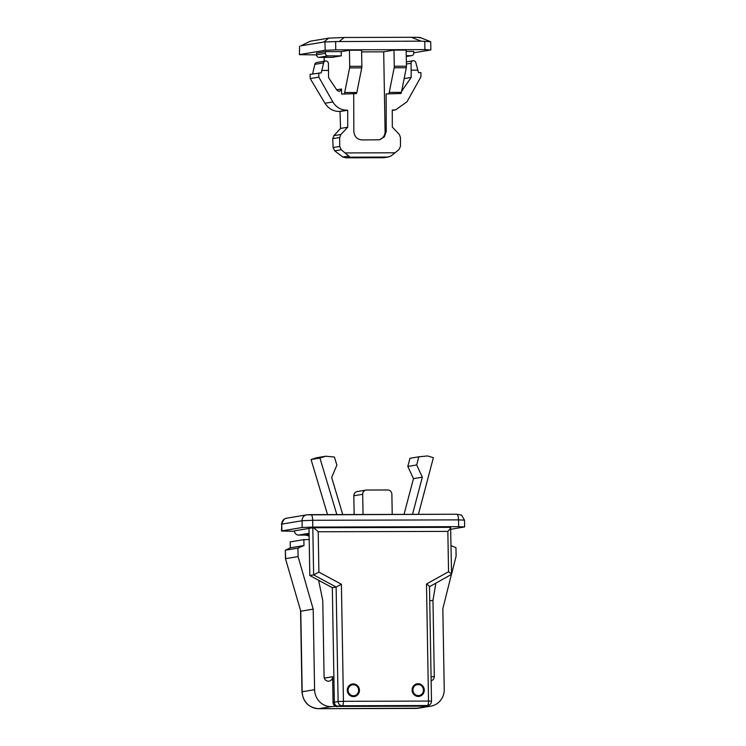 <?xml version="1.0" encoding="UTF-8"?>
<svg xmlns="http://www.w3.org/2000/svg" width="746" height="746" viewBox="0 0 746 746"><rect width="100%" height="100%" fill="white"/><g stroke="black" fill="none" stroke-linecap="round" stroke-linejoin="round"><path stroke-width="1.12" d="M342.75 514.553L331.644 477.431L336.875 465.178L334.441 457.056L325.722 456.226L316.854 457.708L311.054 459.517L319.931 458.044L336.838 514.563M311.054 459.517L327.531 514.591M418.431 514.339L433.37 457.718L427.505 455.937L418.823 456.813L416.678 464.954L422.329 477.17L412.519 514.348M416.678 464.954L407.81 466.436L409.955 458.286L418.823 456.813M407.81 466.436L413.461 478.652L422.329 477.17M413.461 478.652L404.034 514.376M392.219 514.414L391.874 494.206A4.243 4.047 80.5 0 0 387.743 489.982L366.678 490.038A4.243 4.047 80.5 0 0 362.696 494.29L363.05 514.488M366.053 490.094L357.175 491.567A4.243 4.047 80.5 0 0 353.828 495.773L354.154 514.516M325.722 456.226L319.931 458.044M358.639 690.246A5.52 5.259 80.5 0 0 353.278 684.744A5.52 5.259 80.5 0 0 348.112 690.274A5.52 5.259 80.5 0 0 353.473 695.776A5.52 5.259 80.5 0 0 358.639 690.246M352.205 683.998A6.369 6.071 -99.5 0 1 359.199 690.283A6.369 6.071 -99.5 0 1 354.294 696.559M423.467 690.059A5.52 5.259 80.5 0 0 418.105 684.567A5.52 5.259 80.5 0 0 412.93 690.087A5.52 5.259 80.5 0 0 418.301 695.589A5.52 5.259 80.5 0 0 423.467 690.059M417.033 683.821A6.369 6.071 -99.5 0 1 424.026 690.106A6.369 6.071 -99.5 0 1 419.121 696.382M318.626 580.285L322.766 600.633L324.09 676.753A4.457 4.252 80.5 0 0 329.079 681.135A4.457 4.252 80.5 0 0 332.604 676.725L333.052 702.378L334.32 702.173L332.324 587.671L334.32 702.173A4.243 4.047 80.5 0 0 338.442 706.397L423.523 706.154L338.442 706.397A4.243 4.047 -99.5 0 1 334.32 702.173L338.125 701.538L336.12 587.046L332.324 587.671L309.823 575.539L313.628 574.905L318.896 572.117L341.398 584.249L343.44 701.315L428.521 701.072L426.479 584.015C428.866 585.563 429.808 586.487 429.304 586.776M423.523 706.154A4.243 4.047 80.5 0 0 424.148 706.108A4.243 4.047 -99.5 0 1 423.523 706.154L427.327 705.529L342.246 705.763L331.103 706.63L318.673 708.691L415.914 708.42L428.335 706.35L423.523 706.154M309.133 536.122A12.738 12.141 80.5 0 0 304.247 535.068L298.577 535.087A4.243 4.047 -99.5 0 1 294.446 530.854L309.003 528.438M303.874 539.619L290.185 541.894L290.287 547.834L285.522 550.184L297.943 548.114L303.976 545.55L303.874 539.619L309.198 539.6M312.807 527.077L458.659 526.657L458.548 519.878L312.686 520.288L312.807 527.077L302.167 527.515L302.055 520.736L281.774 524.112L281.885 530.891L302.167 527.515M294.474 531.273L281.503 531.021L281.774 524.112A5.94 5.67 -99.5 0 1 286.464 518.228L284.179 519.076L281.382 524.233M310.989 514.647L456.664 514.236A5.94 1.781 89.8 0 1 456.757 514.227L461.532 515.104L464.497 520.148L464.618 526.937L450.78 529.296M464.618 526.937L458.659 526.657M431.141 680.772A4.457 4.252 80.5 0 0 434.293 676.435L432.969 600.316L429.752 600.856M432.969 600.316L435.85 583.167M451.069 545.652L455.955 547.667L456.104 556.152L451.563 574.15M428.335 706.35A16.981 16.188 80.5 0 0 430.824 706.145A16.981 16.188 80.5 0 0 444.243 689.341L442.835 608.773L451.377 574.513C451.88 574.224 450.938 573.301 448.551 571.744L447.842 531.385C450.164 528.839 451.069 527.487 450.556 527.347L312.807 527.739C313.833 527.879 315.623 529.222 318.197 531.758L318.896 572.117M427.952 705.474A4.243 4.243 0 0 0 431.496 701.212L428.521 701.072A4.243 1.268 89.8 0 1 427.327 705.529A4.243 4.047 80.5 0 0 427.952 705.474L422.879 706.313A4.243 4.047 -99.5 0 1 422.255 706.369M285.476 558.698L300.769 611.207L302.177 691.775L314.598 689.714L313.189 609.137L300.769 611.207L285.476 558.698L285.326 550.166L285.671 558.661L298.092 556.6L297.943 548.114M314.598 689.714A16.981 16.188 80.5 0 0 331.103 706.63M337.173 706.611A4.243 4.047 -99.5 0 1 333.052 702.378M313.189 609.137L298.092 556.6M290.287 547.834L303.976 545.55M359.451 690.246A6.369 6.071 -99.5 0 1 354.425 696.54A6.369 6.071 -99.5 0 1 347.3 690.274A6.369 6.071 -99.5 0 1 352.326 683.979A6.369 6.071 -99.5 0 1 359.451 690.246M424.278 690.059A6.369 6.071 -99.5 0 1 419.243 696.363A6.369 6.071 -99.5 0 1 412.128 690.097A6.369 6.071 -99.5 0 1 417.154 683.793A6.369 6.071 -99.5 0 1 424.278 690.059M309.823 575.539L309.003 528.373L312.807 527.739L313.628 574.905L336.12 587.046L341.398 584.249M450.612 527.338L451.572 574.336L429.5 586.692M349.436 50.243L361.586 50.206L361.866 66.319A2.546 0.765 89.8 0 1 361.745 67.867L349.594 67.905A2.546 0.765 -90.2 0 0 349.715 66.357L349.436 50.243L341.192 51.614L325.396 51.651L325.424 53.33A2.546 2.425 80.5 0 0 327.876 55.885L341.267 55.847L341.192 51.614M356.252 93.623L341.565 94.08L356.252 93.623A2.546 0.765 89.8 0 0 356.84 92.485L361.745 67.867M349.594 67.905L344.689 92.523A2.546 0.765 -90.2 0 1 344.102 93.66M324.202 61.247L324.137 57.349M316.556 54.896L299.388 54.654L299.603 46.243L299.388 54.654M430.321 41.711L421.042 41.142L335.616 41.571L335.765 49.861L424.894 49.609L430.461 50.01L413.741 52.798M335.765 49.861L325.125 50.308L299.771 54.523M341.267 55.847L332.399 57.33L319.008 57.367A2.546 2.425 80.5 0 1 316.546 54.803L316.518 53.134L325.396 51.651M400.816 93.492L386.13 93.949L400.816 93.492A2.546 0.765 -90.2 0 0 401.404 92.355L406.309 67.746A2.546 0.765 -90.2 0 0 406.439 66.189L406.16 50.075L394 50.113L383.696 51.828L361.614 51.894M406.253 55.67L411.335 55.652A2.546 2.425 80.5 0 0 413.75 53.106L413.722 51.409L406.178 51.427M341.565 94.08L341.547 88.998L339.495 91.506L337.117 90.443L328.548 77.677L328.52 70.432L321.834 70.45L321.237 72.884L310.075 74.339L310.215 78.572L324.967 103.265C328.389 108.552 333.126 111.294 339.15 111.49L340.027 111.49L340.558 128.415L333.872 135.651L332.781 138.644L333.07 147.549L334.693 150.851L342.843 157.033L346.163 157.816L383.966 157.714L388.573 156.968L383.836 157.704M328.52 70.432L328.399 63.503A2.546 2.425 80.5 0 0 325.554 61.023L316.752 62.487A2.546 2.425 80.5 0 0 314.812 64.352L312.602 73.919M386.13 93.949L386.251 131.361L384.376 136.826L379.425 139.782L361.969 139.931C357.082 139.399 354.369 136.574 353.837 131.445L353.716 94.043M401.646 91.161L411.195 77.444L411.167 70.199L417.853 70.18L418.469 72.604L420.903 72.604L420.921 76.847L407.027 101.745L395.622 109.876L392.256 110.091L392.312 127.09L399.25 134.327L400.443 137.329L400.481 146.281L398.97 149.601L391.063 155.989L387.752 157.052L350.079 157.164L341.239 149.769L339.7 146.449L339.672 137.497L340.857 134.494L347.748 127.212L347.692 110.212L346.815 110.212C340.791 110.016 336.148 107.256 332.865 101.95L318.822 77.136L318.803 72.894M417.853 70.18L415.82 62.636A2.546 2.425 80.5 0 0 411.055 63.27L411.167 70.199M420.259 37.58L430.703 41.739L430.852 49.889M335.616 41.571L323.82 42.018L328.753 38.139L310.289 41.217L300.787 45.851L323.82 42.018M421.042 41.142L411.4 37.3L344.26 37.486L339.318 41.375M411.4 37.3C419.084 37.281 421.788 37.477 419.513 37.878M300.787 45.851L310.289 41.217M328.753 38.139L344.26 37.486M383.966 157.714L345.902 157.816L350.079 157.164M411.195 77.444L404.145 78.619M325.554 61.023A2.546 2.425 80.5 0 0 323.605 62.888L321.834 70.45M318.822 77.136L310.215 78.572M347.692 110.212L340.027 111.49M347.748 127.212L340.558 128.415M406.309 67.746L394.158 67.783A2.546 0.765 -90.2 0 0 394.28 66.226L394 50.113M394.158 67.783L389.253 92.392A2.546 0.765 -90.2 0 1 388.666 93.53M378.893 139.847A8.495 8.094 80.5 0 0 385.085 131.548L383.696 51.828M353.828 495.773L362.696 494.29M332.604 676.725L324.324 678.105M307.622 514.777L310.812 514.647A5.94 1.781 89.8 0 1 310.895 514.637A5.94 1.781 89.8 0 1 312.686 520.288L302.055 520.736A5.94 5.67 -99.5 0 1 306.746 514.852L456.757 514.227A5.94 1.781 89.8 0 1 458.548 519.878L464.497 520.148M309.086 533.334L298.577 535.087M304.247 535.068L309.105 534.267M434.293 676.435L431.076 676.976M301.981 691.84L302.177 691.775A16.981 16.188 80.5 0 0 318.673 708.691A4.243 1.268 89.8 0 1 318.617 708.7C308.657 707.721 303.109 702.107 301.981 691.84L300.573 611.244M415.792 708.42A4.243 1.268 89.8 0 0 415.848 708.43A4.243 1.268 89.8 0 0 415.914 708.42A16.981 16.188 80.5 0 0 418.403 708.206L430.824 706.145M312.947 527.739L450.556 527.347M447.842 531.385L318.197 531.758M426.479 584.015L448.551 571.744M342.246 705.763A4.243 1.268 -90.2 0 0 343.44 701.315L338.125 701.538A4.243 4.047 80.5 0 0 342.246 705.763M361.866 66.319L349.715 66.357M356.84 92.485L344.689 92.523M341.547 88.998L336.698 89.809M345.034 152.93L395.194 152.79M424.894 49.609L424.754 41.31M325.125 50.308L324.976 42.009M348.335 156.119L342.843 157.033M393.133 110.082L392.256 110.231M411.055 63.27L406.402 64.044M402.691 90.266L401.796 90.415M323.605 62.888L314.812 64.352M332.865 101.95L324.967 103.265M346.815 110.212L339.15 111.49M340.857 134.494L333.872 135.651M339.672 137.497L332.781 138.644M339.7 146.449L333.07 147.549M341.239 149.76L334.693 150.851M406.439 66.189L394.28 66.226M401.404 92.355L389.253 92.392M316.546 54.803L325.424 53.33M319.008 57.367L327.876 55.885M411.736 55.624L406.272 56.528L411.335 55.652M386.251 131.361L385.085 131.548M418.403 708.206L318.617 708.7M306.746 514.852L286.464 518.228M429.5 586.598L431.496 701.212M395.622 109.876L392.256 110.436M413.06 60.771L406.365 61.89"/></g></svg>
